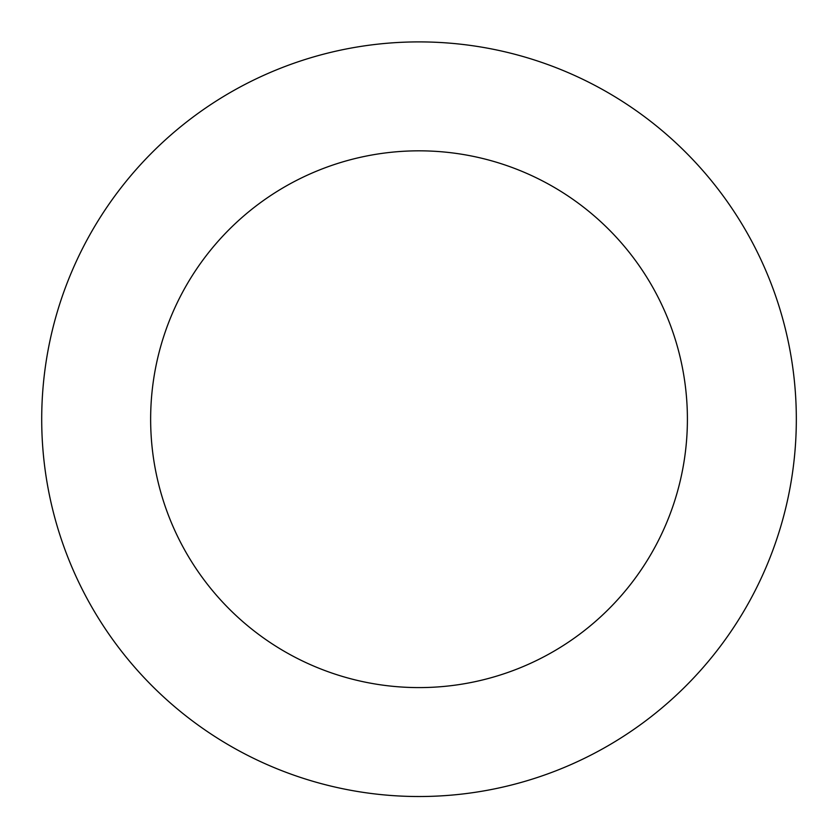 <?xml version="1.0" encoding="UTF-8"?>
<svg xmlns="http://www.w3.org/2000/svg" width="838" height="838" viewBox="0 0 838 838"><rect width="100%" height="100%" fill="white"/><g stroke="black" fill="none" stroke-linecap="round" stroke-linejoin="round"><path stroke-width="1.26" d="M122.547 185.827A377.31 377.31 0 0 0 365.138 792.654A377.31 377.31 0 0 0 769.368 279.148A377.31 377.31 0 0 0 122.547 185.827M208.138 253.202A268.39 268.39 0 0 0 380.693 684.845A268.39 268.39 0 0 0 668.232 319.582A268.39 268.39 0 0 0 208.138 253.202"/></g></svg>
